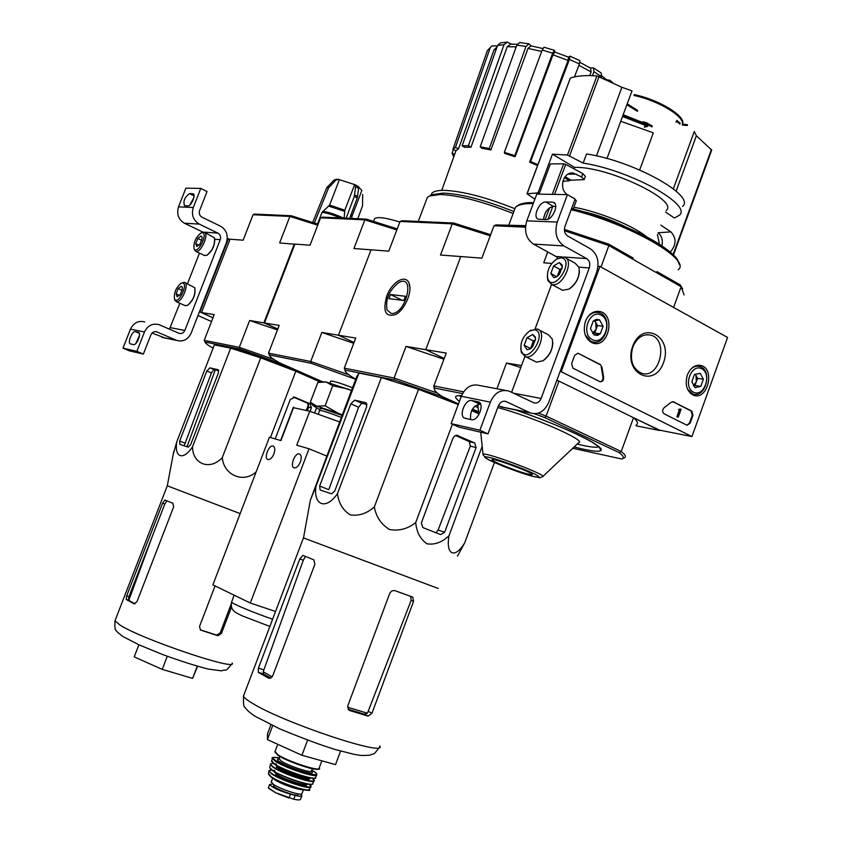 <?xml version="1.0" encoding="UTF-8"?>
<svg xmlns="http://www.w3.org/2000/svg" width="842" height="842" viewBox="0 0 842 842"><rect width="100%" height="100%" fill="white"/><g stroke="black" fill="none" stroke-linecap="round" stroke-linejoin="round"><path stroke-width="1.26" d="M727.572 337.484L691.935 436.556L561.193 371.701L599.957 266.43L727.572 337.484M585.411 321.423C588.674 313.908 593.505 310.614 599.883 311.529C616.249 314.719 608.356 349.062 592.652 342.989C585.074 339.063 582.664 331.874 585.411 321.423M687.335 375.058C690.461 367.733 694.976 364.533 700.87 365.46C715.553 368.585 707.606 400.929 693.545 395.245C686.809 391.614 684.735 384.889 687.335 375.058M632.689 346.315C642.457 319.455 673.368 336.337 663.538 362.544C654.245 389.099 622.848 373.185 632.689 346.315M691.861 411.138L692.977 415.39L690.166 423.179L687.03 425.273L664.001 413.759C662.065 411.875 662.149 409.822 664.233 407.612L671.158 402.297L673.316 401.729L691.861 411.138L691.177 411.012L692.282 415.264L689.482 423.052L686.946 425.242M600.399 364.586L601.914 367.101L603.609 377.069C603.788 380.268 602.619 381.826 600.104 381.752L572.939 368.175L571.634 363.618L574.665 355.387L578.033 353.23L600.399 364.586L601.914 367.101M572.739 448.281L621.754 459.006C624.448 458.174 623.627 456.059 619.291 452.68L621.228 451.522L546.1 416.095L558.983 381.1L556.93 380.089L658.423 429.925L691.935 436.556M560.088 371.511L561.193 371.701M598.009 266.293L599.957 266.43M632.784 347.115C636.878 337.695 642.814 333.685 650.571 335.074C669.348 339.463 659.718 379.847 641.478 373.206C632.342 368.659 629.448 359.966 632.784 347.115M672.705 401.634L691.177 411.012M680.399 409.012L681.073 409.359L678.242 417.19L677.568 416.853L679.957 410.233L679.262 409.928L680.399 409.012L678.747 409.328L679.262 409.928M679.136 410.043L678.578 409.801M679.273 410.075L679.957 410.233M678.242 417.19L676.884 416.727L679.273 410.107M676.884 416.727L677.568 416.853M600.083 381.742C602.262 381.279 603.209 379.679 602.935 376.963L601.241 366.996M578.033 353.23L599.725 364.481M694.439 374.522L700.207 373.28L703.354 379.226L700.776 386.404L695.018 387.667L691.84 381.731L694.439 374.522L700.207 373.28L703.354 379.226L700.776 386.404L695.018 387.667L691.84 381.731L694.439 374.522M693.398 392.162C682.673 386.741 691.25 362.997 701.818 368.807C712.406 374.311 703.975 397.761 693.398 392.162M690.861 369.091C693.671 366.512 696.629 365.638 699.723 366.47C712.921 369.691 705.764 398.803 692.945 394.045L687.546 389.246M695.166 374.195L696.018 375.385L696.302 381.921L697.597 378.342L695.355 374.132M693.503 385.825L695.018 385.489L696.302 381.921L693.376 385.647M695.018 385.489L700.776 386.404M697.597 378.342L703.354 379.226M593.231 321.034L599.546 319.876L603.082 326.243L600.325 333.769L594.01 334.958L590.452 328.59L593.231 321.034L596.336 319.371L599.546 319.876L603.082 326.243L600.325 333.769L597.704 335.327L594.01 334.958L590.452 328.59L593.231 321.034M592.284 339.663C580.412 333.664 589.589 308.761 601.272 315.171C612.976 321.276 603.977 345.852 592.284 339.663M587.453 317.402C590.747 313.256 594.547 311.677 598.851 312.656C613.502 316.003 606.429 346.799 592.158 341.799L590.568 341.147L585.148 334.811M594.294 320.686L595.715 322.381L596.104 329.296L597.483 325.549L594.715 320.581M592.705 333.421L594.726 333.043L596.104 329.296L592.621 333.306M594.726 333.043L600.325 333.769M597.483 325.549L603.082 326.243M596.715 272.071L548.805 402.15C544.627 411.422 538.564 415.053 530.607 413.033L505.863 401.466C502.6 400.634 500.095 402.108 498.369 405.886L487.981 433.883L479.898 430.241L490.328 402.15C494.643 392.751 500.843 389.057 508.947 391.067L533.881 402.834C537.049 403.613 539.459 402.16 541.122 398.466L589.263 267.945C590.421 263.799 589.568 260.694 586.685 258.599L563.908 245.917C556.499 240.58 554.278 232.634 557.236 222.077L567.434 194.628L575.097 199.091L564.95 226.445C563.761 230.645 564.645 233.823 567.603 235.97L590.316 248.748C597.494 253.989 599.63 261.767 596.715 272.071M504.558 407.686L498.411 405.77M471.794 400.539C465.047 398.708 458.122 416.927 465.079 418.274L471.362 419.663C478.161 421.674 485.234 403.181 478.172 401.855L471.794 400.539L480.719 404.434M479.772 404.234C473.004 405.886 469.952 410.98 470.615 419.505M479.898 430.241L451.123 423.621L459.101 427.189L487.981 433.883M451.123 423.621L461.332 396.266C465.552 387.11 471.657 383.52 479.656 385.499L505.211 390.351M511.61 392.277L524.882 356.461M535.144 328.769L551.584 284.417M567.434 194.628L536.786 194.102L526.797 220.857C523.913 231.14 526.134 238.886 533.46 244.096L555.983 256.484L557.888 258.284M552.331 202.143L545.774 201.996C539.08 201.396 532.123 217.899 538.512 219.236L545.827 219.604C552.552 220.341 559.677 203.606 553.205 202.28L555.015 203.701M545.774 201.996L553.394 206.364L555.752 206.427M553.394 206.364C547.742 207.837 544.479 212.226 543.616 219.52M559.52 274.208L556.562 276.871L553.762 277.607L550.826 273.482L553.604 265.977L559.341 262.546L562.319 266.64L559.52 274.208M553.762 277.607L550.826 273.482L553.604 265.977L559.341 262.546L562.046 264.851L562.319 266.64M561.077 257.852C575.844 259.546 553.468 294.258 547.742 278.628C546.584 270.913 549.563 264.377 556.688 259.031L561.077 257.852M557.109 258.768L564.119 257.115C575.402 259.578 562.298 288.269 551.657 284.438L547.826 280.439L547.3 276.376M566.119 258.22L575.044 263.146L578.949 267.356C580.149 275.902 576.844 283.144 569.024 289.08L562.635 290.311L560.688 289.269M579.422 271.135C578.886 278.428 575.665 284.249 569.781 288.617M557.878 275.934L558.488 273.124L557.267 276.408M562.235 267.977L559.867 269.387L558.488 273.124L562.235 268.009M559.867 269.387L553.604 265.977M556.751 276.681L550.826 273.482M530.081 348.956L527.039 349.714L524.198 345.283L526.997 337.726L532.67 334.527L535.28 337.81L535.217 336.832L535.554 338.926L532.733 346.546L530.081 348.956L527.039 349.714L524.198 345.283L526.997 337.726L532.67 334.527L535.217 336.832M534.417 329.801C548.679 332.243 527.197 366.344 521.24 350.798C519.882 343.052 522.682 336.453 529.639 331.011L534.417 329.801M530.881 330.18L529.639 331.011L537.07 328.959C548.458 331.327 536.154 360.365 525.345 356.608L521.377 352.587L520.745 348.525M538.943 329.917L548.174 334.632L552.226 338.873C553.668 347.441 550.563 354.756 542.932 360.808L536.512 362.134L534.702 361.239M552.805 342.673C552.499 349.84 549.531 355.671 543.911 360.155M531.334 348.03L531.976 344.704L530.628 348.556M535.523 339.726L533.365 340.936L531.976 344.704L535.512 339.789M533.365 340.936L526.997 337.726M530.576 348.472L524.198 345.283M229.992 239.402L227.287 238.581M228.498 238.675L199.943 311.982L199.407 311.887M197.986 315.529L211.521 321.56M199.943 311.982L212.973 317.813L201.512 312.529L214.205 314.634L204.206 340.368L239.286 347.325L249.653 320.507L263.872 322.865L277.786 329.012L264.493 322.97L294.911 244.085L310.035 245.222L320.581 217.825L364.891 219.846L366.291 219.109L322.307 217.141L320.581 217.825M226.393 242.622L191.113 333.179C187.987 339.6 183.209 342.02 176.788 340.442L156.759 331.832C154.149 331.19 152.202 332.158 150.929 334.769L143.361 354.072L136.878 351.346L144.466 331.99C147.645 325.528 152.486 323.075 158.97 324.633L179.157 333.358C181.704 333.969 183.598 333 184.851 330.443L220.246 239.675C221.078 236.781 220.309 234.592 217.92 233.118L199.259 224.098C193.186 220.33 191.197 214.794 193.302 207.469L200.775 188.419L207.037 191.534L199.596 210.542C198.754 213.458 199.543 215.678 201.964 217.183L220.593 226.245C226.54 229.961 228.477 235.423 226.393 242.622M165.179 338.052L152.013 333.043M139.488 335.484L135.836 343.483M136.878 351.346L122.995 348.156L129.394 350.84L143.361 354.072M138.351 332.253L135.351 331.643C132.11 330.664 127.079 343.378 130.489 343.925L133.51 344.599C136.762 345.662 141.856 332.822 138.404 332.274L138.762 332.432M122.995 348.156L130.457 329.148C133.594 322.802 138.362 320.402 144.771 321.928M179.851 303.288L169.442 329.148M187.492 283.754L199.459 253.116M200.775 188.419L185.871 188.166L178.515 206.869C176.452 214.068 178.42 219.509 184.419 223.214L203.017 232.15M192.744 193.702L189.555 193.628C184.619 197.175 182.946 201.206 184.545 205.69L187.966 205.848C191.281 206.301 196.291 194.281 193.029 193.744L193.586 194.123M193.86 197.638L189.934 204.89M199.986 244.085L196.828 246.538L195.733 243.727L197.786 238.486L200.943 236.013L201.859 236.718L202.048 238.812L199.986 244.085M196.828 246.538L195.733 243.727L197.786 238.486L200.943 236.013M202.217 232.739C208.742 233.16 197.26 255.652 194.081 248.685C193.386 242.664 195.628 237.465 200.817 233.076L202.217 232.739M200.985 232.992L204.08 232.16C209.679 233.171 200.975 253.358 195.797 251.39L194.092 248.737M204.648 232.434L214.394 237.749C215.184 244.527 212.658 250.369 206.837 255.294L204.238 255.368M214.678 238.644C214.994 245.317 212.479 250.811 207.153 255.147L206.921 255.252M201.722 240.359L197.786 238.486M199.028 245.296L195.733 243.727M180.283 294.468L177.157 296.805L176.115 293.858L178.188 288.574L181.304 286.227L182.156 286.922L182.356 289.164L180.283 294.468M177.157 296.805L176.115 293.858L178.188 288.574L181.304 286.227M182.588 282.933C188.903 283.701 177.715 305.92 174.515 298.994C173.736 292.942 175.915 287.701 181.062 283.27L182.588 282.933M181.156 283.217L184.324 282.312C189.955 283.291 181.493 303.625 176.273 301.678L174.536 299.068M184.861 282.554L194.765 287.732C195.639 294.521 193.197 300.415 187.419 305.404L184.84 305.509M194.86 288.09C195.712 294.689 193.344 300.405 187.734 305.246L187.545 305.33M182.125 290.364L178.188 288.574M179.567 295.405L176.115 293.858M647.245 125.269L648.098 125.5L647.782 126.342L644.404 127.184L644.709 126.342L646.309 125.942M622.838 115.649L628.016 118.206M622.533 116.491L647.782 126.342M627.206 103.85L637.647 110.439L637.331 111.302L626.88 104.724M622.859 115.596L647.235 125.29L647.551 124.437L623.175 114.744M646.151 122.532L642.878 121.743L642.572 122.595L645.835 123.374L651.95 126.931L652.255 126.079L646.151 122.532L645.835 123.374M676.863 120.417L675.947 122.227L676.536 121.29L679.862 124.069L680.178 123.206L676.863 120.417L676.536 121.29M634.342 94.588L634.015 95.472C659.37 100.819 686.019 117.385 682.22 125.026L687.188 125.532L687.504 124.669L682.536 124.163C686.346 116.512 659.696 99.935 634.342 94.588M682.536 124.163L682.22 125.026M620.754 121.28L653.329 132.826L639.657 169.979M596.462 155.907L621.901 87.294L596.946 75.927C585.495 75.117 576.633 75.822 570.36 78.053L526.966 193.807L538.027 192.881L552.468 154.17L567.476 155.054L583.148 163.095L586.527 153.97C633.594 160.896 696.176 195.818 682.546 206.448M621.901 87.294L632.016 90.862L606.966 158.528M673.337 188.819L694.303 131.51L696.376 135.773L711.711 150.076L673.484 255.01M534.902 199.144L526.966 193.807M665.622 212.058L674.368 218.025L679.326 215.278C692.85 204.953 630.163 170.231 583.148 163.095M670.253 252.074C676.421 244.917 676.621 238.181 670.863 231.866L660.833 225.14M582.138 211.353C597.136 214.742 611.534 219.857 625.311 226.719M525.618 225.656L495.991 224.93L494.012 225.74L481.866 258.147L460.784 256.557L425.757 349.683L444.239 358.471L425.757 349.683L446.26 353.082L433.809 386.057L434.325 389.025M584.264 179.314L585.379 176.315L582.832 173.61L565.729 164.411L563.677 163.801L550.373 163.916L539.091 194.144M573.276 208.953L576.317 200.743L573.739 198.133L570.708 196.533M582.832 173.61L581.601 176.936L573.328 173.126C563.277 171.136 558.288 188.829 567.287 194.618M581.601 176.936L584.148 179.63L571.16 180.23L565.087 176.641M659.496 244.296L657.392 234.55M633.173 258.073L608.692 244.117L564.382 229.413M608.692 244.117L608.882 245.559L681.115 286.69L680.252 284.912L656.907 271.598M682.683 288.901L680.252 284.912M462.542 393.593L434.746 388.13C433.346 389.604 435.735 392.351 441.924 396.382L458.458 403.95M471.857 410.096L478.709 413.233M538.333 413.159L546.1 416.095L544.795 417.632L619.291 452.68M544.795 417.632L534.523 413.769M564.456 230.719L608.882 245.559L600.988 267.009M624.343 457.869C626.437 456.88 625.406 454.764 621.228 451.522L633.521 417.695L659.633 430.167M684.104 294.942L681.115 286.69L673.579 307.425M525.471 227.182L494.012 225.74L492.991 228.477M463.616 391.835L433.946 385.941L434.83 388.046M496.927 388.783L506.484 363.049L520.788 367.522M521.524 365.544L506.484 363.049M551.794 263.409L543.721 262.799L547.753 251.958M659.528 430.472L635.984 425.799M633.521 417.695C637.573 421.232 638.499 423.642 636.289 424.936M445.639 354.756L446.26 353.082M556.857 380.279L558.983 381.1M525.555 226.256L515.957 225.824M578.707 442.734C587.327 440.724 531.744 416.411 497.748 407.56M479.456 404.181L477.803 404.592L477.982 406.265M527.587 473.993L532.081 474.72C536.501 474.035 494.37 458.101 492.212 459.637C488.96 460.174 515.978 471.131 527.587 473.993M552.794 206.395L548.058 219.141M646.845 236.97C633.794 225.898 598.378 211.458 573.897 207.269M552.468 154.17L574.623 167.411C607.177 166.011 679.547 200.438 666.19 210.5M574.623 167.411L574.065 168.895M570.097 179.599L569.666 180.756L564.382 177.651M562.845 181.304L569.666 180.756M538.027 192.881L539.29 193.607M661.896 245.864C663.075 240.107 661.78 235.771 658.012 232.876M322.254 381.658L279.565 362.828C272.903 359.081 269.482 356.44 269.303 354.914L268.514 353.124L310.73 361.502L321.833 332.464L338.473 335.221L354.05 342.452L338.473 335.221L371.048 249.811L388.772 251.148L400.066 221.457L452.27 223.835L440.503 255.031L460.784 256.557L425.757 349.683L406.012 346.409L443.955 359.25M491.717 46.047L487.339 50.678L491.717 46.047L495.601 45.794L497.19 46.51M516.178 46.878L507.242 46.699L471.004 147.161L468.405 145.666L504 44.679L507.431 42.111L511.262 44.142M489.297 148.508L480.193 146.824L481.813 148.234L490.907 149.929L489.297 148.508L526.008 46.405L528.986 43.858L531.186 45.921M568.55 57.182L568.097 60.445L552.983 54.814L515.146 156.738L514.809 155.644L552.647 53.183L554.446 50.362L554.825 52.057M568.497 57.151L569.929 56.14L569.445 59.445L530.597 161.548L529.607 162.138L568.097 60.445M590.305 67.981L593.336 67.855M606.366 79.632L610.492 80.495M507.242 46.699L510.673 44.163L517.209 44.226M504 44.679L497.569 45.415L462.153 145.824L464.731 147.318L471.004 147.161M497.569 45.415L500.558 42.847L506.673 42.142M468.405 145.666L462.153 145.824M496.433 48.657L494.022 49.846L458.543 148.781L455.427 147.434L490.086 48.131M494.022 49.846L497.001 47.036M487.339 50.678L452.901 149.35L455.996 150.686L458.543 148.781M455.427 147.434L452.901 149.35M454.712 154.191L452.059 153.349L453.385 149.56M453.796 156.749L452.059 153.349M593.831 68.149L601.114 72.907L601.714 76.79L593.957 71.749L592.431 75.664M593.957 71.749L593.315 67.844M579.928 62.35L590.484 68.086L591.126 71.949L578.886 65.329M589.726 75.601L591.126 71.949M570.076 56.203L579.864 60.603L579.412 63.929L569.445 59.445M574.486 76.875L579.412 63.929M537.859 164.643L530.597 161.548M529.607 162.138L537.533 165.537M552.983 54.814L554.762 52.036L568.561 57.172M552.647 53.183L542.174 50.036L504.337 152.339L504.695 153.444L515.146 156.738M542.174 50.036L543.974 47.226L554.299 50.309M514.809 155.644L504.337 152.339M526.008 46.405L516.809 45.121L480.193 146.824M516.809 45.121L519.703 42.553L528.534 43.773M541.648 51.436L527.987 48.404L490.907 149.929M527.987 48.404L530.944 45.889L542.827 48.499M478.761 413.685L471.678 410.443M458.322 404.318L440.187 396.014L394.509 379.974L394.088 378.037L406.012 346.409M396.845 229.94L364.891 219.846L353.924 248.527L371.048 249.811L338.473 335.221L355.713 338.074L344.273 368.154L345.115 370.091L394.509 379.974M345.115 370.091C344.557 371.596 347.557 374.311 354.114 378.237L355.787 378.984M471.625 410.559L478.782 413.843M438.208 588.484L303.499 537.922L310.372 500.137L356.671 376.679L358.945 373.059L381.363 377.553L418.527 389.33L458.237 404.539M386.699 296.226C391.73 281.996 405.844 273.692 409.075 283.386C412.696 291.469 404.718 310.003 395.677 314.519C385.562 317.55 382.573 311.445 386.699 296.226M344.273 368.154L394.088 378.037L437.419 393.13M399.929 221.825L401.908 220.709L453.722 223.035L490.665 234.686M490.244 235.802L452.27 223.835L453.722 223.035M513.115 213.5C483.203 201.68 458.911 195.333 440.271 194.481L429.441 195.997L427.315 197.544L426.452 199.828M514.62 208.595C485.802 197.196 462.374 191.113 444.334 190.345C437.703 190.281 433.514 191.302 431.746 193.397L430.904 195.439M513.862 211.521C484.929 200.049 461.405 193.902 443.292 193.092L432.809 194.576L430.115 195.712M444.65 532.239L476.098 447.544L474.656 442.924L456.659 435.261L454.627 435.988L452.922 438.314L421.347 522.987L422.873 527.587L440.598 534.586L444.65 532.239L438.114 530.071L436.367 532.291M310.372 500.137L315.887 486.539C313.424 505.642 326.075 510.241 337.463 493.644C338.684 503.211 342.947 510.305 350.261 514.904C358.892 516.146 366.912 513.483 374.332 506.937C376.132 516.904 381.194 524.429 389.52 529.502C399.129 531.176 407.854 528.86 415.706 522.566C416.643 532.27 420.421 539.364 427.031 543.848C434.872 544.953 442.197 542.259 448.986 535.754L482.182 446.302M415.706 522.566L452.417 424.2M374.332 506.937L418.527 389.33M337.463 493.644L381.363 377.553M315.887 486.539L358.945 373.059M448.986 535.754C445.607 555.32 455.143 559.004 464.752 542.753L457.459 556.194M464.752 542.753L494.433 462.532M319.644 486.045L320.149 490.023L331.622 493.822L334.758 490.991L366.68 406.612L366.081 402.771L354.714 400.171L350.819 403.834L319.644 486.045L328.79 489.676L358.587 407.233L361.786 403.286L354.714 400.171M367.07 404.37L361.786 403.286M270.913 724.804L267.503 733.877L267.419 739.613L301.931 755.274L335.537 764.62L340.589 751.043M301.931 755.274L307.583 740.171M267.419 739.613L272.682 725.646M348.051 709.238L364.639 714.237L367.428 713.206L347.504 707.217M410.601 596.325L411.159 600.314L367.428 713.206M272.198 676.936L263.22 671.706L263.651 673.989L270.935 678.21M263.22 671.706L303.288 560.246L305.12 557.078M413.58 601.304L412.748 597.125L395.277 590.758C392.793 590.137 390.909 591.105 389.646 593.663L347.757 705.912L348.914 710.132L349.714 710.532L368.122 716.121L371.953 713.3L413.58 601.304L411.159 600.314M314.897 564.224L313.866 559.835L302.92 555.383L299.763 558.972L258.42 668.116L258.252 672.326L269.061 678.368L272.661 676.01L314.897 564.224M455.575 435.482L469.31 441.629L470.32 446.123L438.114 530.071M391.12 313.424L387.004 309.877C385.31 299.226 389.214 290.153 398.719 282.659C416.095 273.029 405.718 315.54 391.12 313.424M388.962 298.668L390.53 294.521L405.486 296.279L403.886 300.489L388.962 298.668M403.928 300.394L401.981 300.162L390.53 294.521M300.383 794.122L301.857 795.711C301.804 796.627 299.584 796.532 295.184 795.416L290.437 794.185C279.123 790.743 272.177 787.502 269.608 784.47L272.861 784.018M300.583 799.205C300.331 800.111 298.057 800.121 293.753 799.237L275.66 792.743L268.356 787.817M303.425 789.733L302.046 793.427C303.257 796.574 280.312 789.312 273.24 784.281L271.303 781.818M298.236 793.901L297.994 794.532C299.015 797.721 273.218 788.354 273.503 785.639L273.618 785.333M269.303 354.914L311.172 363.291L355.682 379.289M311.172 363.291L310.73 361.502L348.925 374.848M397.245 228.887L366.291 219.109M264.493 322.97L279.186 325.401L268.514 353.124M321.833 332.464L353.735 343.283M351.388 390.583L347.693 388.983L332.737 385.762L326.054 381.963L317.834 382.5L310.309 402.223L316.824 406.16L325.117 405.802L338.431 413.369L316.824 406.16L313.277 405.718L319.813 409.696M351.44 390.446L326.054 381.963L321.286 381.805M352.451 387.783C340.652 383.163 333.39 380.931 330.695 381.11L330.611 381.31M332.737 385.762L325.117 405.802M313.235 405.76L310.309 402.223M341.22 417.379C329.38 412.78 322.149 410.454 319.539 410.412L319.476 410.58M320.234 408.559L322.823 408.738L341.989 415.348M342.189 414.822L338.431 413.369M339.515 421.884L309.719 411.243L296.763 445.207L309.003 448.775L250.295 603.019L275.545 611.492M309.719 411.243L293.216 407.644M293.7 407.212L280.944 440.598L269.419 437.24L212.879 584.853L250.295 603.019M300.373 462.005C298.594 466.079 296.552 468.036 294.237 467.868C289.438 466.973 294.816 452.396 299.363 453.954C301.436 454.975 301.773 457.659 300.373 462.005M273.924 453.859C272.198 457.816 270.229 459.721 268.04 459.574C263.514 458.732 268.756 444.587 273.05 446.06C275.008 447.039 275.302 449.639 273.924 453.859M326.58 455.975L309.003 448.775M374.216 219.552L374.532 218.731C377.227 216.562 385.668 217.657 399.855 222.014M240.17 513.599L167.316 485.834M256.147 471.888C242.949 483.929 223.509 474.646 222.309 457.564C210.153 470.878 192.534 464.279 192.513 446.765C183.324 461.016 174.084 457.701 176.841 441.597L173.22 454.375M176.841 441.597L214.384 344.862L230.687 348.146L260.715 357.85L295.826 371.248L320.171 381.973M310.077 411.349L311.445 407.77L310.067 403.802L294.711 397.213L290.258 399.561L275.197 438.924M307.351 410.643L308.719 407.096L307.625 403.202L293.279 397.035M179.841 444.365L188.229 447.144L190.639 444.65L218.404 372.943L218.173 369.733L209.89 367.838L206.827 371.017L179.662 441.05L179.841 444.365M218.773 370.575L213.889 369.543L211.405 372.964L184.324 445.376M314.424 222.919L328.538 187.924L335.832 180.188L338.526 179.357L339.4 179.683L329.601 205.143L322.033 212.331L317.539 224.004M354.945 184.682L339.4 179.683M352.24 215.552L361.828 190.534L358.439 186.745M336.095 179.293L333.948 180.177L326.664 187.892L312.761 222.351M357.808 218.731L362.534 205.785L362.681 194.428M354.945 184.693L355.682 186.671L354.314 196.375L346.157 218.204M354.629 184.651L344.841 210.174L344.136 218.12M349.64 218.362L357.271 197.933L358.629 188.24L357.924 186.271M317.739 225.203L289.89 216.426L253.032 214.742L254.663 214.11L291.248 215.752L289.89 216.426L279.639 242.938L294.858 244.233M318.129 224.214L291.248 215.752M253.032 214.742L243.138 240.191L230.066 239.212L201.512 312.529M294.279 244.043L263.872 322.865M321.77 381.731L279.386 363.049L239.738 348.998L239.286 347.325L274.029 359.481M213.1 348.167C208.1 345.325 205.385 343.273 204.943 342.031L239.738 348.998M321.097 381.826C293.805 368.67 240.907 349.335 223.698 346.188L217.541 345.494M249.653 320.507L277.439 329.917M204.206 340.368L204.943 342.031M222.572 345.967L222.025 346.399M308.667 404.244L306.246 410.359M187.008 446.744L215.299 369.796M172.957 503.305L164.916 500.043L162.58 503.232L126.637 595.999L126.237 599.441L134.067 603.83L136.962 601.725L173.62 506.947L172.957 503.305M231.476 607.103L221.425 633.458L217.941 635.731L200.564 630.079L199.522 626.469L215.047 585.916M200.291 629.869L216.773 635.1L220.246 632.816L221.425 633.458M231.182 604.135L220.246 632.816M166.905 500.864L164.811 504.053L128.91 596.725L128.489 600.167L134.994 603.882M138.888 644.783L134.215 656.886L162.232 669.379L167.274 656.276M162.232 669.379L192.597 678.399L197.249 666.211M192.597 678.399L197.544 666.296M314.655 412.854L316.476 408.075M270.44 437.535L295.826 371.248M222.309 457.564L260.715 357.85M192.513 446.765L230.687 348.146M692.282 415.264L692.977 415.39M689.482 423.052L690.166 423.179M672.905 401.718L673.589 401.834M679.599 409.201L680.283 409.328M679.031 410.033L679.715 410.149M602.935 376.963L603.609 377.069M577.707 353.272L578.38 353.366M500.295 406.644L529.807 412.696M504 401.171L506.2 401.613M461.332 396.266L490.328 402.15M513.578 393.203L541.122 398.466M578.886 267.146L589.263 267.945M555.983 256.484L562.151 256.905M563.698 257.01L586.685 258.599M533.46 244.096L563.908 245.917M526.797 220.857L557.236 222.077M478.003 401.813L479.361 402.444M161.738 337.232L176.136 340.179M155.275 331.59L157.044 331.937M130.457 329.148L144.466 331.99M170.326 327.664L184.851 330.443M214.815 239.254L220.246 239.675M204.059 232.16L217.92 233.118M184.419 223.214L199.259 224.098M178.515 206.869L193.302 207.469M189.555 193.628L194.06 195.849M135.351 331.643L139.362 333.358M567.476 155.054L596.946 75.927M527.113 193.734L570.36 78.053M673.095 254.631L711.437 149.413M569.602 155.759L599.104 76.496M676.137 191.145L696.376 135.773M533.239 203.606C523.861 203.417 517.893 204.722 515.357 207.532L514.094 210.889M576.317 174.105L568.087 174.105M678.052 261.62C674.158 247.885 618.744 219.867 571.571 208.574M574.149 446.955L582.738 449.07C603.061 453.406 606.545 451.28 593.189 442.713C579.064 434.251 546.311 420.39 515.462 409.928M461.563 395.666C454.396 395.224 453.691 397.108 459.437 401.318M472.53 408.917L478.572 411.896M577.191 444.092L581.601 445.134C590.852 447.176 596.589 447.733 598.809 446.786L598.946 446.713M459.806 395.74L460.942 397.298M474.846 406.107L478.14 407.781M480.708 432.199L483.013 454.248L485.129 457.638C486.95 459.132 492.37 461.742 501.411 465.479C505.305 467.152 522.093 473.383 533.112 476.425C540.522 478.14 540.796 477.214 533.902 473.636C523.019 468.447 501.843 460.669 490.749 457.785C469.404 452.417 511.683 470.931 533.07 476.414C544.206 478.288 537.396 478.056 542.522 476.751C549.479 475.814 485.981 451.796 483.013 454.248L483.203 455.101M678.126 269.808C692.419 260.062 629.448 223.698 571.16 209.7M563.677 163.801L552.289 194.365M545.574 212.405L543.774 217.236M565.729 164.411L554.562 194.407M549.584 207.785L545.184 219.583M658.044 232.781L670.863 231.866M358.587 407.233L350.819 403.834M379.763 745.991C387.741 757.474 283.322 722.731 252.242 703.207C246.811 699.934 243.906 697.534 243.517 695.997L243.948 694.861M348.746 710.006L349.714 710.532M364.639 714.237L368.122 716.121M368.512 711.458L371.953 713.3M303.288 560.246L299.763 558.972M263.725 669.758L258.42 668.116M263.651 673.989L258.252 672.326M470.32 446.123L476.098 447.544M469.31 441.629L474.656 442.924M456.901 435.272L457.985 435.524M293.753 799.237L295.184 795.416M289.006 798.016L290.437 794.185M321.876 760.821L319.15 768.136C321.097 772.272 288.111 761.61 277.881 754.737L275.039 751.496M318.297 768.893C317.508 771.746 287.48 761.715 278.155 755.453M312.245 768.714L311.466 770.809C312.835 773.882 288.701 766.104 281.175 761.021L279.07 758.579M311.266 771.219C318.602 776.924 289.227 768.272 279.765 761.894C276.902 760 276.629 759.042 278.955 759.021M316.508 775.208L315.687 777.25C317.392 781.439 284.607 770.883 274.481 763.947L271.503 761.157L272.398 758.537L275.397 761.347C285.596 768.293 318.581 778.903 316.708 774.682C315.54 773.167 319.16 775.05 311.719 770.125C330.906 780.808 290.553 770.472 276.102 760.894C271.398 757.642 272.471 756.642 279.323 757.905C273.313 757.126 270.998 757.337 272.398 758.537L272.545 758.074M315.529 777.703C316.845 778.955 312.54 778.408 302.636 776.071C291.027 772.461 281.66 768.525 274.545 764.252L271.671 760.631M315.034 777.966C312.95 780.387 283.691 770.504 274.629 764.294L271.692 761.6M308.288 777.545C303.878 777.955 284.807 771.146 278.67 766.967L277.039 765.736M309.193 777.734L309.193 777.734C310.551 780.944 285.985 773.061 278.344 767.82L276.008 765.694M309.193 777.892C313.929 782.607 286.322 774.219 277.639 768.262M270.45 764.704L273.387 767.462C283.344 774.335 315.655 784.733 314.171 780.629L312.287 778.218C323.686 786.27 286.017 775.598 273.745 767.209C269.924 764.62 269.882 763.42 273.618 763.61C271.029 763.494 269.977 763.862 270.45 764.704L269.829 767.157M273.639 763.61L276.344 763.989M313.94 781.123L312.792 783.397C314.066 787.407 282.344 777.208 272.576 770.419L269.703 767.715L272.65 770.693C277.976 774.114 291.048 779.45 293.721 780.229L306.456 783.86C311.466 784.449 313.508 784.439 312.603 783.818M276.408 767.388L281.744 768.725M312.056 784.081C309.582 786.323 281.449 776.787 272.734 770.735L269.914 768.167M306.288 783.828C307.425 786.923 283.786 779.355 276.46 774.261L274.355 771.977M306.288 783.944C310.93 788.617 284.164 780.545 275.766 774.703M269.008 770.862L271.745 773.998C281.217 780.629 312.003 790.533 310.972 786.67L309.277 784.291C319.855 791.996 283.796 781.818 272.113 773.724C268.493 771.23 268.419 770.051 271.892 770.167L274.892 770.567M310.698 787.123L309.456 789.133C310.298 792.869 280.397 783.249 271.208 776.787L268.577 773.651M308.446 789.817C306.309 792.08 279.733 783.144 271.524 777.355M302.92 789.638C299.468 790.501 280.818 783.976 274.902 779.839L273.145 778.387M275.66 792.743L268.672 788.333M288.564 797.869L278.239 793.932M231.676 601.904L231.592 602.146C231.739 603.535 254.084 612.86 272.619 619.228M293.826 397.014L294.816 397.256M307.625 403.202L310.067 403.802M308.719 407.096L311.445 407.77M184.882 443.092L179.662 441.05M211.405 372.964L206.827 371.017M213.889 369.543L209.89 367.838M344.841 210.174L329.601 205.143M352.03 216.426L351.251 214.057M344.567 211.342L328.885 206.164M352.345 218.488L350.861 215.089M343.494 218.089C335.4 214.373 328.485 212.11 322.749 211.31M340.347 217.952C332.99 214.836 326.885 212.963 322.033 212.331M357.271 197.933L354.314 196.375M357.629 196.523L354.671 194.955M358.629 188.24L355.682 186.671M335.832 180.188L333.948 180.177M329.359 186.661L327.485 186.64M328.538 187.924L326.664 187.892M232.224 663.086C238.002 671.621 143.161 639.783 120.238 625.238L114.975 620.817L115.196 620.238M216.773 635.1L217.941 635.731M200.417 629.963L201.28 630.437M128.489 600.167L126.237 599.441M128.91 596.725L126.637 595.999M164.811 504.053L162.58 503.232M597.02 311.298L599.883 311.529M698.618 365.196L700.87 365.46M650.571 335.074L647.245 334.653M672.779 401.634L673.316 401.729M679.052 410.043L679.747 410.159M697.534 366.144L695.418 365.849M692.945 394.045L690.84 393.698M596.062 312.34L593.684 312.077M592.158 341.799L589.789 341.473M501.095 406.981L530.607 413.033M504.369 401.171L505.863 401.466M553.205 202.28L554.468 203.006M478.172 401.855L479.224 402.339M557.109 276.523L556.562 276.871M562.077 265.777L562.046 264.851M547.742 278.628L547.826 280.439M556.688 259.031L557.951 258.252M551.657 284.438L562.635 290.311M521.24 350.798L521.377 352.587M525.345 356.608L536.512 362.134M162.38 337.484L176.788 340.442M155.57 331.59L156.759 331.832M202.059 237.518L201.859 236.718M194.081 248.685L194.481 250.158M195.797 251.39L204.795 255.631M182.367 287.701L182.156 286.922M174.515 298.994L174.925 300.447M176.273 301.678L185.366 305.751M533.607 202.627C524.566 202.28 518.483 203.911 515.357 207.532L508.631 225.498M573.328 173.126L571.023 173.126M598.862 446.639L600.588 449.733C599.388 448.197 605.977 451.333 591.789 441.934C573.381 431.841 547.9 421.168 515.367 409.907M461.521 395.772L459.458 395.582M542.795 476.488L578.57 442.787M478.866 414.706L477.803 404.592M622.68 458.585L623.796 458.069M434.746 388.13L433.809 386.057M571.592 208.532C603.63 216.478 641.278 232.066 661.77 245.78C680.431 259.178 677.126 260.073 679.42 264.704M601.988 75.906L606.661 79.906M427.315 197.544L418.253 221.446M431.746 193.397L431.009 195.333M441.734 190.376L455.975 150.676M611.429 81.411L612.871 82.895M409.486 286.217L409.075 283.386M396.214 314.213L395.677 314.519M303.446 537.891L243.517 695.997C243.243 703.859 243.791 707.68 245.159 707.459C246.58 709.88 249.832 712.795 254.926 716.195L279.628 728.825C302.857 738.434 321.507 745.359 335.579 749.601L353.851 754.295L361.502 755.506L369.659 755.253C374.953 752.611 372.501 756.653 379.3 747.317M411.98 596.82L412.738 597.125M457.038 435.282L457.869 435.482M300.583 799.1L301.72 796.069M268.335 787.87L269.608 784.47M277.744 744.296L274.86 751.98L277.997 755.369C286.469 760.273 296.889 764.483 309.246 768.009C317.708 769.62 321.002 769.662 319.15 768.136M279.86 756.484L278.986 759.105M309.225 789.533C314.655 793.017 283.291 785.765 271.366 777.282L268.493 774.24L268.956 771.377C268.24 770.746 269.219 770.335 271.871 770.156M272.692 778.113L271.156 782.197M273.503 785.639L273.861 784.681M268.577 788.249L275.45 792.638M330.695 381.11L329.99 382.963M318.265 414.085L320.297 408.402M313.277 405.718L310.887 402.781M269.882 626.448L242.612 616.007C233.318 611.608 235.181 611.913 233.276 610.397C231.476 608.356 230.918 605.598 231.592 602.146L234.118 595.168M293.353 407.296L280.649 440.513M373.606 221.162L374.532 218.731M231.971 663.77C224.14 673.368 227.529 668.611 221.457 670.842L208.058 669.043C194.912 665.643 179.651 660.77 162.253 654.402L139.046 644.856L122.764 636.447C117.785 632.574 115.554 630.511 116.08 630.258C115.07 630.711 114.701 627.564 114.975 620.817L167.274 485.866L173.81 451.259M293.942 397.024L294.711 397.213M355.156 184.787L357.924 186.261M338.021 179.293L336.084 179.272M128.794 600.378L152.739 535.217"/></g></svg>
